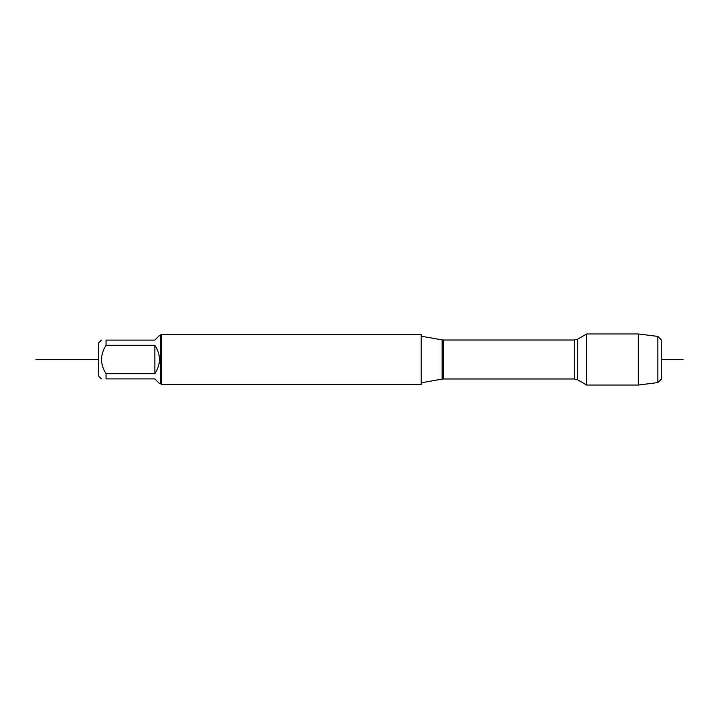 <?xml version="1.0" encoding="UTF-8"?>
<svg xmlns="http://www.w3.org/2000/svg" width="719" height="719" viewBox="0 0 719 719"><rect width="100%" height="100%" fill="white"/><g stroke="black" fill="none" stroke-linecap="round" stroke-linejoin="round"><path stroke-width="1.08" d="M657.831 336.411L661.768 340.348L661.768 378.652L657.831 382.589L657.831 336.411L638.301 333.958L638.301 385.042L586.677 385.042L586.677 333.958L577.779 339.089L577.779 379.911L586.677 385.042M421.217 384.53L421.217 334.47L161.487 334.47L161.487 384.53L421.217 384.53M101.415 378.904L98.53 376.019L98.53 342.981L101.415 340.096M160.49 335.467L160.49 383.533L159.483 383.533L154.855 378.904L106.044 378.904C100.067 378.904 100.067 378.904 106.044 378.904L106.044 373.682C100.067 364.227 100.067 354.773 106.044 345.318L106.044 340.096C100.067 340.096 100.067 340.096 106.044 340.096L154.855 340.096L159.483 335.467L161.487 334.47M154.855 373.682C160.975 364.227 160.975 354.773 154.855 345.318L154.855 373.682L106.044 373.682M154.855 345.318L106.044 345.318M98.53 359.5L35.95 359.5L98.53 359.5M661.768 359.5L683.05 359.5L661.768 359.5M421.217 382.778L442.14 379.093L442.14 339.907L421.217 336.222M574.337 340.015L443.335 340.015L443.335 378.985L574.337 378.985L574.337 340.015L577.779 339.089M574.337 378.985L577.779 379.911M442.14 379.093L443.335 378.985M443.335 340.015L442.14 339.907M160.49 383.533L161.487 384.53M638.301 333.958L586.677 333.958M657.831 382.589L638.301 385.042"/></g></svg>
